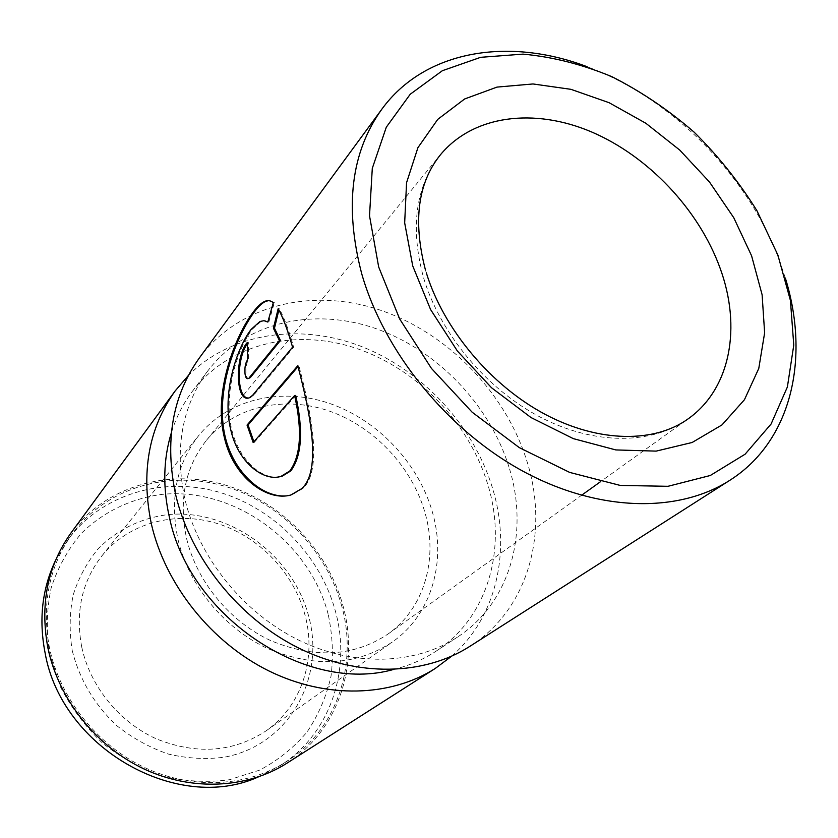 <?xml version="1.0" encoding="UTF-8"?>
<svg xmlns="http://www.w3.org/2000/svg" width="838" height="838" viewBox="0 0 838 838"><rect width="100%" height="100%" fill="white"/><g stroke="black" fill="none" stroke-linecap="round" stroke-linejoin="round"><path stroke-width="0.63" stroke-dasharray="4.19 3.14" d="M277.483 477.126C257.476 478.54 233.75 453.568 229.853 418.969C225.736 384.443 239.354 346.251 252.196 329.303L261.016 321.415L265.038 320.65L268.317 321.677L268.851 322.002L267.814 322.054M286.387 495.897L291.875 494.891L302.895 488.449C322.525 470.181 311.904 414.81 298.852 365.651L297.773 365.714M258.251 776.973L280.196 765.66C330.423 733.92 351.426 669.593 335.556 611.74C320.661 555.783 274.466 508.352 219.011 492.178C163.62 476.131 102.205 493.561 68.129 539.452L55.423 560.632M341.904 606.691C326.82 550.336 280.259 502.517 224.406 486.134C168.627 469.888 106.803 487.318 72.518 533.492C49.149 566.069 41.45 604.093 49.411 647.565C59.896 698.243 96.988 745.118 144.744 767.608C192.583 789.993 247.252 786.788 286.439 761.658C336.96 729.73 357.973 664.963 341.904 606.691M393.326 669.531C408.975 665.739 423.2 659.632 436.011 651.22C488.481 617.156 507.419 547.685 487.737 484.249C469.029 422.562 417.282 368.971 356.443 348.399C295.699 328.014 229.057 343.224 192.373 391.336C183.145 403.581 176.137 417.387 171.35 432.764M509.012 467.195C489.602 404.304 436.713 349.509 374.722 328.203C312.815 307.075 245.021 322.085 207.814 370.878C181.804 406.304 174.199 449.199 184.989 499.574C198.889 557.699 243.355 612.871 298.621 640.085C353.992 667.205 415.386 664.827 457.422 637.131C510.635 602.574 529.407 531.868 509.012 467.195M451.619 656.206C497.206 616.799 511.431 549.571 492.493 488.051C473.407 425.369 422.603 370.48 361.513 346.503C300.486 322.798 231.728 332.257 188.403 375.445M72.215 650.508C79.505 679.555 94.401 704.643 116.901 725.781C132.676 738.236 149.813 747.653 168.312 754.053C187.146 758.505 205.729 759.563 224.071 757.238C288.481 745.579 325.532 678.832 308.876 617.009C293.08 554.986 229.057 508.174 166.992 514.689C140.334 518.429 117.488 529.668 98.444 548.419C87.204 561.963 78.803 577.403 73.241 594.75C69.533 612.84 69.187 631.423 72.215 650.508M81.757 647.135C90.137 686.406 119.363 722.335 156.612 738.959C196.867 754.996 233.341 752.304 266.023 730.893C301.722 706.13 316.68 658.825 305.168 615.647C294.096 573.045 259.319 536.561 217.314 523.53C175.352 510.604 128.801 522.65 101.911 555.845C81.894 581.582 75.169 612.012 81.757 647.135M178.065 539.766C188.843 585.374 223.736 627.987 267.196 648.319C314.103 667.991 355.783 665.917 392.226 642.086C431.958 614.526 446.864 560.811 432.167 511.285C417.973 462.408 377.404 419.807 329.344 403.35C281.327 387.03 228.606 398.72 198.658 435.624C176.368 464.283 169.506 498.998 178.065 539.766M186.654 538.803C196.867 581.677 229.769 621.639 270.653 640.578C314.805 658.898 353.94 656.709 388.057 634.01C424.667 608.126 438.442 558.244 424.824 512.102C411.626 466.368 373.738 426.416 328.81 410.882C283.925 395.473 234.65 406.168 206.452 440.306C185.093 467.332 178.494 500.171 186.654 538.803M785.363 278.101L779.392 260.419C747.747 174.995 671.416 97.857 587.229 66.757M469.804 646.381C528.841 609.153 549.403 531.481 526.809 460.827C505.45 392.519 447.817 333.147 380.389 310.186C313.087 287.434 239.333 304.079 199.371 357.931M286.994 763.146C338.175 730.925 359.46 665.414 343.192 606.513C327.93 549.592 280.887 501.313 224.458 484.804C168.103 468.432 105.64 486.103 71.073 532.842M328.171 614.275C309.4 541.882 235.007 487.234 162.205 494.347C131.524 498.317 103.325 511.704 81.338 533.387C67.962 549.225 57.916 567.368 51.181 587.784C46.656 609.121 46.121 631.098 49.589 653.703L60.336 686.626C71.125 707.681 85.151 726.473 102.404 743.002C121.133 757.751 141.465 768.865 163.42 776.355C185.732 781.529 207.719 782.65 229.371 779.749L259.633 770.122C278.153 760.296 294.002 747.527 307.179 731.825C318.534 714.814 326.485 696.242 331.031 676.13C333.545 655.567 332.592 634.953 328.171 614.275M248.519 398.008L250.332 397.725L253.621 395.253L293.667 347.11C288.618 329.564 283.799 316.754 279.211 308.667L278.876 309.955M279.211 308.667L278.153 308.709M293.667 347.11L292.588 347.173M249.253 378.451C245.105 380.368 244.654 364.331 248.572 359.984L248.32 342.449L247.304 342.501M248.572 359.984L247.545 360.047M268.851 322.002L274.34 302.623L273.293 302.665M274.34 302.623L268.37 300.643M298.852 365.651L298.014 366.625M253.893 441.731L254.186 442.474L253.17 442.558M254.186 442.474L295.699 395.442M206.452 440.306L440.495 154.705C415.522 186.34 409.897 227.391 423.609 277.881C440.4 334.058 486.574 389.209 540.699 417.345C594.896 445.407 652.121 444.748 688.134 418.864L600.437 481.745M253.621 395.253L252.594 395.327M261.016 321.415L259.99 321.467M291.875 494.891L290.859 494.996M68.129 539.452L72.518 533.492M192.373 391.336L207.814 370.878M266.023 730.893L392.226 642.086M388.057 634.01L581.499 495.321M426.322 272.832L425.275 269.333M101.911 555.845L198.658 435.624M436.011 651.22L457.422 637.131M280.196 765.66L286.439 761.658M250.332 397.725L249.305 397.799"/><path stroke-width="1.26" d="M294.63 395.515L253.17 442.558L247.042 425.086L297.773 365.714C310.825 414.894 321.467 470.369 301.858 488.554L290.859 494.996C267.249 501.805 233.236 477.43 224.364 437.478C212.936 392.079 235.405 335.462 253.38 311.904C257.308 306.687 260.922 303.262 264.221 301.628C267.479 300.035 270.506 300.381 273.293 302.665L267.814 322.054L264.001 320.692L259.99 321.467L251.17 329.355C236.861 347.718 221.714 393.556 230.775 429.842C237.877 461.927 263.101 481.892 280.929 476.424L289.791 470.987C300.79 455.935 302.413 430.784 294.63 395.515L295.699 395.442C303.471 430.742 301.848 455.893 290.817 470.893L281.956 476.33L277.483 477.126M268.37 300.643L265.248 301.586C261.959 303.209 258.345 306.624 254.396 311.851C238.128 333.723 218.278 381.259 223.055 424.238C227.507 467.552 259.969 498.118 286.387 495.897M55.423 560.632C42.12 588.842 38.674 619.533 45.063 652.718C61.499 748.303 177.604 813.646 258.251 776.973M171.35 432.764C163.263 459.276 162.645 487.58 169.486 517.664C189.891 617.093 306.404 694.074 393.326 669.531M188.403 375.445L175.132 390.979C148.598 428.061 140.711 472.517 151.448 524.358C165.474 584.976 211.323 642.442 268.799 670.892C326.38 699.227 390.665 696.975 435.257 668.452L451.619 656.206M777.874 255.024L756.924 210.694C739.179 182.202 718.218 155.994 694.032 132.069C668.399 109.893 641.007 91.426 611.866 76.667C582.19 64.369 552.567 56.848 522.996 54.124L480.635 57.319L442.349 70.717L410.243 94.223L386.308 127.187L372.292 168.344L369.516 215.795L378.682 266.997L399.663 318.953L431.444 368.416L472.171 412.223L519.256 447.597L569.672 472.412L620.256 485.432L667.98 486.302L710.278 475.502L745.108 454.196L771.075 424.038L787.385 386.978L793.775 345.099L790.423 300.444L777.874 255.024M587.229 66.757C508.76 36.841 424.939 49.966 381.803 109.233C351.017 152.149 344.334 207.007 361.733 273.806C384.108 352.086 447.607 430.219 522.922 471.186C598.363 512.091 678.309 513.369 729.741 480.363C791.659 441.134 810.168 358.339 785.363 278.101M249.315 377.655L279.389 340.511L273.418 328.255L278.153 308.709C282.699 316.712 287.507 329.533 292.588 347.173L252.594 395.327L249.305 397.799C235.206 403.319 234.933 355.689 247.304 342.501L247.545 360.047C243.649 364.383 244.078 380.431 248.226 378.514L250.353 377.592L248.226 378.525M381.803 109.233L199.371 357.931C172.23 395.871 164.363 441.678 175.802 495.342C190.708 558.108 238.558 617.973 298.181 647.805C357.899 677.533 424.196 675.564 469.804 646.381L729.741 480.363M175.132 390.979L71.073 532.842C47.598 565.692 39.857 603.999 47.871 647.774C58.44 698.913 95.836 746.229 144 768.97C192.258 791.596 247.419 788.432 286.994 763.146L435.257 668.452M278.876 309.955L274.476 328.213L280.447 340.458L279.389 340.511M274.476 328.213L273.418 328.255M247.262 343.947C236.578 358.015 236.169 398.521 248.519 398.008M280.447 340.458L250.353 377.592M298.014 366.625L248.058 425.002L247.042 425.086M248.058 425.002L253.893 441.731M426.322 272.832C443.47 328.905 490.827 385.595 545.297 414.433C599.924 443.26 655.117 442.726 688.134 418.864C730.862 388.623 741.745 326.715 719.957 267.793C698.662 209.364 648.245 156.098 591.188 131.776C534.215 107.673 473.47 114.953 440.495 154.705C417.9 182.694 412.83 220.907 425.275 269.333M751.592 255.81L733.763 217.712L709.472 181.993L679.765 150.086L645.857 123.27L609.09 102.697L570.94 89.331L532.999 83.957L496.986 87.1L464.65 98.968L437.75 119.363L417.921 147.666L406.556 182.715L404.67 222.866L412.746 265.971L430.606 309.578L457.391 351.028L491.55 387.764L530.988 417.534L573.276 438.62L615.836 449.933L656.175 451.116L692.146 442.485L721.989 424.908L744.458 399.705L758.778 368.448L764.633 332.875L762.109 294.746L751.592 255.81M281.956 476.33L280.929 476.424M581.499 495.321L600.437 481.745M265.248 301.586L264.221 301.628"/></g></svg>
